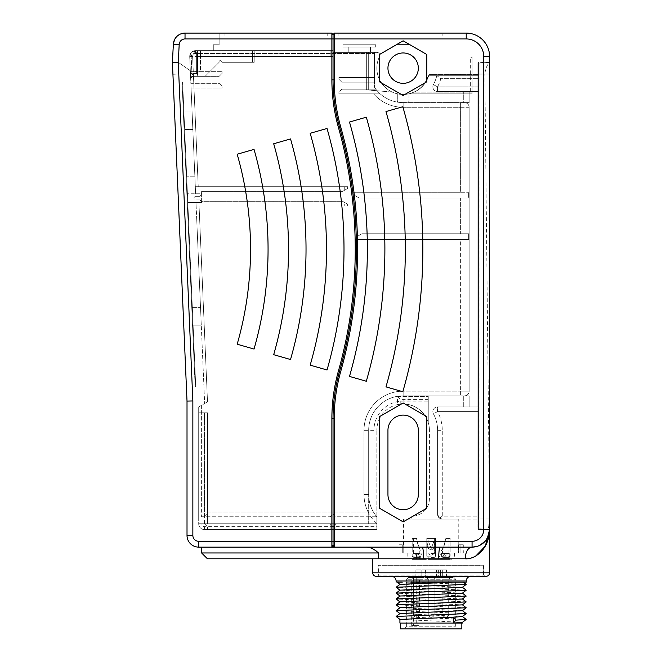 <?xml version="1.0" encoding="UTF-8"?>
<svg xmlns="http://www.w3.org/2000/svg" width="662" height="662" viewBox="0 0 662 662"><rect width="100%" height="100%" fill="white"/><g stroke="black" fill="none" stroke-linecap="round" stroke-linejoin="round"><path stroke-width="0.5" stroke-dasharray="3.31 2.48" d="M192.857 535.442A5.842 5.842 64.5 0 0 198.699 541.284L331.877 541.284L331.877 547.126L333.044 545.099L334.211 547.126L334.211 541.284L331.877 541.284L331.877 418.616A176.406 176.406 0 0 1 338.464 370.861A449.332 449.332 0 0 0 338.464 127.584A176.406 176.406 0 0 1 331.877 79.829L331.877 38.942L333.044 38.942L333.044 35.127M290.527 359.516L273.687 354.683A382.595 382.595 0 0 0 273.687 143.762L290.527 138.937A400.121 400.121 0 0 1 290.527 359.516L273.687 354.683A382.595 382.595 0 0 0 273.687 143.762L290.527 138.937A400.121 400.121 0 0 1 290.527 359.516A400.121 400.121 0 0 0 290.527 138.937L273.687 143.762A382.595 382.595 0 0 1 273.687 354.683L290.527 359.516M327.028 369.975L310.18 365.151A420.569 420.569 0 0 0 310.18 133.302L327.028 128.469A438.087 438.087 0 0 1 327.028 369.975L310.18 365.151L327.028 369.975A438.087 438.087 0 0 0 344 249.226A438.087 438.087 0 0 1 327.028 369.975M254.034 349.048L237.186 344.215A344.629 344.629 0 0 0 237.186 154.229L254.034 149.397A362.155 362.155 0 0 1 254.034 349.048L237.186 344.215A344.629 344.629 0 0 0 237.186 154.229L254.034 149.397A362.155 362.155 0 0 1 254.034 349.048A362.155 362.155 0 0 0 254.034 149.397L237.186 154.229A344.629 344.629 0 0 1 237.186 344.215L254.034 349.048M327.202 33.1L224.981 33.1L327.202 33.1L224.981 33.1L224.981 36.021L327.202 36.021L327.202 33.1L327.202 36.021L224.981 36.021L224.981 33.1M219.139 33.1L185.029 33.1L219.139 33.1L185.029 33.1L219.139 33.1L219.139 44.784L213.296 44.784L213.296 50.626L213.296 44.784L219.139 44.784L219.139 33.1L185.029 33.1A11.684 11.684 132.8 0 0 173.361 44.172C174.454 37.113 178.343 33.423 185.029 33.1C178.359 33.406 174.47 37.089 173.361 44.172L172.41 62.302L173.361 44.172L179.195 44.478L178.26 62.336L192.857 400.965L187.015 401.098M331.877 33.1L331.877 38.942L185.029 38.942A5.842 5.842 132.8 0 0 179.195 44.478M338.464 127.584L339.589 127.27A175.231 175.231 0 0 1 333.044 79.829L333.044 38.942L334.211 38.942L334.211 33.1L466.222 33.1L466.222 38.942A17.526 17.526 0 0 1 483.748 56.469L489.59 56.469A23.369 23.369 0 0 0 466.222 33.1A23.369 23.369 0 0 1 489.59 56.469L489.59 529.691L479.073 529.6A1.167 1.167 0 0 1 477.906 528.433L477.906 73.987L477.906 528.433A1.167 1.167 -0 0 0 479.073 529.6L479.073 517.916L489.59 517.916L489.59 520.928M334.211 38.942L334.211 79.829A174.065 174.065 0 0 0 340.715 126.955A451.666 451.666 0 0 1 340.715 371.498A174.065 174.065 0 0 0 334.211 418.616L334.211 541.284L472.064 541.284A11.684 11.684 0 0 0 483.748 529.6L483.748 62.302M340.715 126.955L339.589 127.27A450.499 450.499 0 0 1 339.589 371.183A175.231 175.231 0 0 0 333.044 418.616L334.211 418.616M333.044 545.099L331.877 547.126L334.211 547.126L333.044 545.099L333.044 418.616L331.877 418.616M376.653 551.305L378.465 552.969L201.62 552.969L201.62 547.126L331.877 547.126L198.699 547.126L198.699 541.284M187.015 535.442A11.684 11.684 64.5 0 0 198.699 547.126A11.684 11.684 64.5 0 1 187.015 535.442L189.423 535.442M192.17 51.702A5.842 5.842 0 0 1 195.547 50.626L333.044 50.626L333.044 56.469L333.044 50.626L330.123 50.626L330.123 56.469L330.123 50.626L197.533 50.626L213.296 50.626L200.454 50.626L213.296 50.626L213.296 44.784L219.139 44.784L213.296 44.784L213.296 50.626L195.547 50.626A5.842 5.842 -31.8 0 0 189.713 56.717L190.689 79.374A2.921 2.921 0 0 1 193.602 76.329L191.922 73.408L193.602 76.329L195.778 76.329A1.754 1.754 0 0 0 197.533 74.574L197.533 50.626L197.533 71.066L190.78 71.066L200.454 71.066L190.78 71.066L178.268 62.302L172.41 62.302L178.268 62.302L190.78 71.066L178.268 62.302L190.78 71.066L200.454 71.066L200.454 50.626L252.437 50.626L200.454 50.626L200.454 71.066L200.454 50.626L200.454 71.066L197.533 71.066L197.533 74.574A1.754 1.754 0 0 1 195.778 76.329L196.639 73.408L197.533 73.408L197.533 50.626L333.044 50.626L195.547 50.626C191.963 51.015 190.011 52.96 189.704 56.469L190.358 71.653L222.06 71.653L190.358 71.653L190.557 76.329L219.139 76.329L222.06 73.408L222.06 71.653L222.06 73.408L219.139 76.329L190.557 76.329L190.855 83.338L219.139 83.338L222.06 86.259L219.139 83.338L190.855 83.338L191.061 88.005L222.06 88.005L222.06 86.259L222.06 88.005L191.061 88.005L195.315 186.725L189.704 56.469L192.17 51.702L195.778 50.626L196.639 53.548L195.778 50.626L197.533 50.626L197.533 73.408L196.639 73.408L196.639 53.548L194.115 53.548L196.639 53.548L196.639 73.408L191.922 73.408L196.639 73.408L195.778 76.329L193.602 76.329A2.921 2.921 0 0 0 190.689 79.374L189.713 56.717A5.842 5.842 -4.9 0 1 195.547 50.626A5.842 5.842 0 0 0 189.704 56.469A5.842 5.842 -4.9 0 1 195.547 50.626L333.044 50.626L333.044 56.469L197.533 56.469L333.044 56.469L333.044 52.372L374.518 52.372L374.518 53.548L374.518 52.372L333.044 52.372L333.044 50.626L195.547 50.626A2.921 1.432 -90 0 0 194.115 53.548C192.328 53.688 191.359 54.706 191.194 56.593C191.359 54.706 192.328 53.688 194.115 53.548A2.921 1.432 90 0 1 195.547 50.626L195.547 53.548L374.518 53.548L195.547 53.548L195.547 50.626C188.703 52.364 190.308 54.847 189.713 56.717L192.625 56.593L193.279 71.653M172.931 74.285L179.841 73.987L172.914 73.987M180.552 33.994L178.93 34.821M177.143 36.162L174.644 39.43M338.886 33.1L442.861 33.1L338.886 33.1L338.886 36.021L442.861 36.021L442.861 33.1L442.861 36.021L338.886 36.021L338.886 33.1M426.791 508.209L403.141 521.871L379.483 508.209L403.141 521.871L379.483 508.209L379.483 416.638L403.141 402.984L426.791 416.638L403.141 402.984L426.791 416.638L426.791 508.209L403.141 521.871L426.791 508.209L426.791 416.638L426.791 508.209M366.326 381.246L349.486 376.413A461.455 461.455 0 0 0 349.486 122.031L366.326 117.199A478.974 478.974 0 0 1 366.326 381.246L349.486 376.413A461.455 461.455 0 0 0 349.486 122.031L366.326 117.199L349.486 122.031A461.455 461.455 0 0 1 349.486 376.413L366.326 381.246A478.974 478.974 0 0 0 384.887 249.226A478.974 478.974 0 0 1 366.326 381.246M402.827 106.731A516.948 516.948 0 0 1 402.827 391.714L385.979 386.881A499.421 499.421 0 0 0 385.979 111.564L402.827 106.731A516.948 516.948 0 0 1 402.827 391.714L385.979 386.881A499.421 499.421 0 0 0 385.979 111.564L402.827 106.731L385.979 111.564A499.421 499.421 0 0 1 385.979 386.881L402.827 391.714A516.948 516.948 0 0 0 402.827 106.731M379.483 54.491L403.141 40.829L426.791 54.491L409.985 44.784L396.29 44.784L403.141 40.829L426.791 54.491L426.791 81.807L403.141 95.46L379.483 81.807L403.141 95.46L379.483 81.807L379.483 54.491L396.29 44.784L379.483 54.491L379.483 81.807L379.483 54.491M201.62 552.969L207.463 558.802L423.647 558.802A11.684 1.506 90 0 0 422.149 547.126L472.064 547.126A17.526 17.526 0 0 0 489.59 529.6L483.748 529.6M365.788 547.126L372.036 548.484M373.625 549.261L375.453 550.403M378.465 552.969L378.507 558.802L372.764 558.802M489.59 62.716L489.59 517.916L479.073 517.916L479.073 529.6L489.59 529.6L479.073 529.6L488.374 529.6L489.59 517.916L484.832 73.987L477.906 73.987L477.906 63.478L477.906 526.778L477.906 65.224L477.906 522.103L477.906 73.987L479.073 73.987L479.073 517.916L477.906 517.916L479.073 517.916L479.073 73.987L489.59 73.987L489.59 62.311L479.073 62.302L489.59 62.716C487.124 64.711 485.536 68.467 484.832 73.987M489.59 84.504L489.499 512.082M476.458 546.564L480.132 545.157L476.458 546.564M486.049 540.159L486.421 539.646M488.498 535.682L489.16 533.44M423.647 558.802L438.699 558.802A11.684 1.506 -90 0 1 440.205 547.126L472.064 547.126A17.526 17.526 0 0 0 489.59 529.6L479.031 528.764A0.588 0.588 180 0 1 478.494 528.185L478.494 64.644L478.494 527.357L478.494 73.979L477.906 73.979L478.494 73.987L478.494 63.726L478.494 518.023L477.906 518.023L478.494 518.015L478.494 528.185A0.588 0.588 180 0 0 479.031 528.764L479.031 74.094L484.824 74.094M466.95 558.736L470.417 558.14M470.467 558.124L475.97 555.823M486.082 576.329L377.439 576.329L484.915 576.329L377.439 576.329L378.606 575.162L483.748 575.162L378.606 575.162L378.606 565.232L483.748 565.232L483.748 575.162L484.915 576.329M372.764 572.829L489.59 572.829M483.748 565.232L378.606 565.232M480.24 565.232L382.106 565.232L480.24 565.232L479.66 565.811L382.694 565.811L382.106 565.232M382.694 565.811L479.66 565.811M468.142 565.811L378.896 565.811L468.142 565.811M483.459 565.811L483.459 576.329L378.896 576.329L468.142 576.329M459.262 576.329L391.457 576.329L459.262 576.329M466.222 582.171L462.904 582.171M406.203 582.171L455.713 582.171L406.642 582.171L406.642 626.194L413.833 626.194L406.642 626.194L403.936 628.9L458.418 628.9L403.936 628.9M400.129 582.171L397.051 582.171M416.655 582.171L410.912 582.171M397.167 582.171L397.63 582.171M399.368 582.171L402.256 582.171M461.042 582.171L457.872 582.171M466.205 601.857L396.157 599.011M466.197 596.023L396.157 593.169M466.197 590.173L396.157 587.326M466.197 584.339L406.394 582.179M462.39 599.011L399.964 596.015M462.39 593.169L399.964 590.173M462.39 587.326L399.964 584.331M426.287 597.364L425.691 600.285L426.287 603.206L399.956 601.857M462.39 616.529L399.956 613.542M462.407 610.678L399.956 607.699M426.287 603.206L462.39 604.853M466.205 619.384L396.149 616.529M466.205 613.542L396.149 610.687M466.197 607.699L396.149 604.845M462.424 622.33L399.922 619.425M461.844 623.058L399.922 623.058M461.844 628.9L400.51 628.9M413.833 626.194L455.713 626.194L413.833 626.194M408.396 577.496L453.958 577.496L417.499 577.496L416.249 579.25L455.713 579.25L406.642 579.25L411.706 579.25L412.956 577.496L408.396 577.496L406.642 579.25L406.642 582.171M416.249 579.25L416.249 625.607L418.897 625.607L411.706 625.607L416.249 625.607M411.706 625.607L411.706 579.25M417.499 577.496L412.956 577.496M425.939 577.496L436.415 577.496L425.939 577.496L425.939 569.908L415.893 569.908L442.332 569.908L425.939 569.908L425.939 577.496M442.332 577.496L436.415 577.496L446.461 577.496L442.332 577.496L442.332 569.908L446.461 569.908L442.332 569.908L442.332 577.496M440.544 577.496L446.461 577.496L438.376 577.496L440.544 577.496L440.544 569.908L446.461 569.908L438.376 569.908L440.544 569.908L440.544 577.496M421.81 577.496L415.893 577.496L423.978 577.496L421.81 577.496L421.81 569.908L423.978 569.908L421.81 569.908L421.81 577.496M431.177 577.496L426.791 577.496L431.177 577.496M441.397 577.496L450.16 577.496M420.958 577.496L412.194 577.496M415.893 577.496L415.893 569.908L415.893 577.496M420.022 577.496L420.022 569.908L420.022 577.496M446.461 577.496L446.461 569.908L446.461 577.496M427.048 569.908L437.019 569.908L427.048 569.908M435.306 577.496L425.335 577.496L435.306 577.496M431.177 577.794L426.791 577.794L431.177 577.794M431.177 579.25L434.098 579.25L431.177 579.25M450.16 577.794L441.397 577.794L442.861 579.25L448.704 579.25L442.861 579.25L442.861 614.295L448.704 614.295L448.704 579.25L450.16 577.794M445.783 617.216A2.921 2.921 0 0 1 442.861 614.295L448.704 614.295A2.921 2.921 0 0 1 445.783 617.216M412.194 577.794L420.958 577.794L419.493 579.25L413.651 579.25L419.493 579.25L419.493 614.295L413.651 614.295L413.651 579.25L412.194 577.794M416.572 617.216A2.921 2.921 0 0 0 419.493 614.295L413.651 614.295A2.921 2.921 0 0 0 416.572 617.216M489.59 529.691L489.475 531.619M489.59 62.402L479.031 63.138L478.494 63.726A0.588 0.588 180 0 1 479.031 63.138L489.59 62.302L479.031 63.138L479.031 73.979L478.494 73.979L478.494 70.486L478.494 521.515L478.494 73.987M477.906 63.478A1.167 1.167 180 0 1 479.073 62.302A1.167 1.167 0 0 0 477.906 63.478A1.167 1.167 180 0 1 479.073 62.302A1.167 1.167 0 0 0 477.906 63.478M478.494 528.276A0.588 0.588 -0 0 0 479.031 528.864L488.374 529.6L479.031 528.864L478.494 528.276M489.59 523.75L489.59 526.174M489.59 528.028L489.59 529.203M479.031 63.238A0.588 0.588 -0 0 0 478.494 63.817A0.588 0.588 -0 0 1 479.031 63.238L479.031 74.094L477.906 74.086L478.494 74.094M489.475 84.504L489.59 79.912M489.475 79.92L489.475 512.082M379.483 416.638L379.483 508.209L379.483 416.638L403.141 402.984L379.483 416.638M387.949 430.3L387.949 494.555A15.185 15.185 0 0 0 403.141 509.74A15.185 15.185 0 0 0 418.326 494.555L418.326 430.3A15.185 15.185 0 0 0 403.141 415.115A15.185 15.185 0 0 0 387.949 430.3M426.791 81.807L426.791 54.491L426.791 81.807L403.141 95.46L426.791 81.807M387.949 68.145A15.185 15.185 0 0 1 403.141 52.96A15.185 15.185 0 0 1 418.326 68.145A15.185 15.185 0 0 1 403.141 83.338A15.185 15.185 0 0 1 387.949 68.145M409.985 44.784L396.29 44.784L409.985 44.784L403.141 40.829L396.29 44.784M384.887 249.226A478.974 478.974 0 0 0 366.326 117.199M185.029 38.942L185.029 33.1C178.359 33.406 174.47 37.089 173.361 44.172M252.437 50.626L252.437 62.302L252.437 50.626L254.191 50.626L252.437 50.626M222.06 62.302L254.191 62.302L222.06 62.302L219.139 59.381L219.139 62.302L219.139 59.381L222.06 62.302M219.139 62.302L205.121 76.329L195.778 76.329L205.121 76.329L219.139 62.302M201.62 512.074L373.467 512.074A34.465 34.465 0 0 1 368.676 494.555L368.676 430.3A34.465 34.465 0 0 1 403.141 395.835L460.38 395.835L403.141 395.835A34.465 34.465 0 0 0 368.676 430.3L368.676 494.555A34.465 34.465 0 0 0 376.852 516.84A34.465 34.465 0 0 1 376.777 516.749A34.465 34.465 0 0 1 373.467 512.074L198.699 512.074L198.699 412.774L207.463 412.774L207.463 513.828L204.541 516.749L207.463 513.828L207.463 412.774L207.463 523.758L333.044 523.758L333.044 529.6L333.044 526.679L335.965 523.758L376.852 523.758L376.852 516.84L376.852 529.6L376.852 523.758L335.965 523.758L333.044 526.679L330.123 523.758L333.044 526.679L335.965 523.758L376.852 523.758L376.852 529.6L376.852 523.758L335.965 523.758L335.965 529.6L330.123 529.6L330.123 523.758L204.541 523.758L207.463 526.679L204.541 523.758L207.463 523.758L207.463 412.774L198.699 412.774L204.541 412.774L204.541 516.749L330.123 516.749L333.044 513.828L335.965 516.749L376.777 516.749L335.965 516.749L333.044 513.828L330.123 516.749L198.699 516.749L198.699 523.758L330.123 523.758L333.044 526.679L330.123 523.758L204.541 523.758L330.123 523.758L330.123 529.6L376.852 529.6L204.541 529.6L376.852 529.6L376.852 516.84A34.465 34.465 0 0 1 368.676 494.555A34.465 34.465 0 0 0 376.852 516.84L376.852 430.3L376.852 529.6L207.463 529.6L207.463 526.679L207.463 529.6L376.852 529.6L335.965 529.6L335.965 523.758L198.699 523.758A5.842 5.842 0 0 0 204.541 529.6A5.842 5.842 38.7 0 1 198.699 523.758L198.699 406.931L198.699 512.074L201.62 512.074L201.62 405.252L198.699 406.931L207.512 401.851L201.62 405.252L201.62 516.749M356.305 239.586L468.646 239.586L356.305 239.586A450.499 450.499 0 0 0 356.247 237.062A450.499 450.499 0 0 1 356.305 239.586L460.38 239.586L460.38 391.168L460.38 239.586L468.646 239.586L468.646 233.744L361.982 233.744L356.247 237.062L361.982 233.744L460.38 233.744L460.38 198.112L468.646 198.112L468.646 192.27L468.646 198.112L460.38 198.112L460.38 233.744L361.982 233.744L356.255 237.054L361.982 233.744L468.646 233.744L460.38 233.744L468.646 233.744L468.646 239.586L356.305 239.586A450.499 450.499 0 0 0 356.247 237.037A450.499 450.499 0 0 1 356.305 239.586L356.297 239.586M460.38 198.112L359.342 198.112L353.069 194.496A450.499 450.499 0 0 0 352.796 192.27A450.499 450.499 0 0 1 353.069 194.496L359.342 198.112L468.646 198.112L359.342 198.112L353.069 194.496L359.342 198.112L460.38 198.112M460.38 192.27L352.796 192.27A450.499 450.499 0 0 1 353.069 194.496A450.499 450.499 0 0 0 352.796 192.27L468.646 192.27L460.38 192.27L460.38 107.285L460.38 192.27M470.31 93.847L408.653 93.847L472.064 93.847L408.653 93.847L414.189 92.092L472.064 92.092L472.064 93.847L472.064 75.741L472.064 92.092L414.189 92.092L408.653 93.847A26.281 26.281 0 0 1 397.299 93.772A26.281 26.281 0 0 0 408.984 93.772C418.367 91.563 424.814 85.547 428.306 75.741L436.812 75.741L428.306 75.741A26.281 26.281 0 0 1 408.653 93.847L472.064 93.847L472.064 75.741L477.906 75.741L436.812 75.741A4.675 4.675 0 0 0 436.606 76.378A4.675 4.675 0 0 1 436.812 75.741L477.906 75.741L477.906 91.513L463.301 91.513L463.301 102.61L403.141 102.61A34.465 34.465 0 0 1 375.834 89.171L341.807 89.171L375.834 89.171A34.465 34.465 0 0 1 374.518 87.343A34.465 34.465 0 0 0 375.834 89.171L341.807 89.171L338.886 92.092L338.886 93.847L338.886 92.092L341.807 89.171L338.886 92.092L338.886 93.847L380.178 93.847A34.465 34.465 0 0 1 375.834 89.171L341.807 89.171L338.886 92.092L338.886 93.847L380.178 93.847A34.465 34.465 0 0 0 403.141 102.61L460.38 102.61L403.141 102.61A34.465 34.465 0 0 1 374.518 87.343L374.518 77.495L338.886 77.495L338.886 79.241L341.807 82.162L374.518 82.162L374.518 53.548L374.518 77.495L338.886 77.495L338.886 79.241L341.807 82.162L338.886 79.241L341.807 82.162L374.518 82.162L374.518 87.343L374.518 52.372L376.91 52.372L366.343 52.372L368.676 52.372L368.676 90.032L392.301 92.092A26.281 26.281 0 0 1 376.852 68.145A26.281 26.281 0 0 0 428.306 75.741L470.31 75.741L470.31 93.847L472.064 93.847L472.064 75.741L470.31 75.741L470.31 58.215L472.064 58.215L472.064 56.8L470.31 58.215M193.983 88.005L198.236 186.725L347.649 186.725L344.728 186.725L347.649 186.725L347.649 188.471L347.649 186.725L347.649 188.471L342.585 191.392L201.62 191.392L342.585 191.392L347.649 188.471L344.728 190.16L344.728 186.725L195.315 186.725L195.613 193.734L195.315 186.725L347.649 186.725L347.649 188.471L344.728 190.16L344.728 186.725L195.315 186.725L198.236 186.725L192.625 56.593A2.921 2.921 -4.9 0 1 195.547 53.548A2.921 2.921 -31.8 0 0 192.625 56.593L189.713 56.717L190.358 71.653M201.62 201.322L201.62 191.392L201.62 201.322L342.585 201.322L347.649 204.244L342.585 201.322L201.62 201.322L201.62 194.611L199.866 196.357L201.62 194.611L201.62 201.322L342.585 201.322L201.62 201.322M347.649 205.998L347.649 204.244L342.585 201.322L344.728 202.564L344.728 205.998L196.142 205.998L195.993 202.498L204.657 403.497L196.142 205.998L347.649 205.998L344.728 205.998L347.649 205.998L347.649 204.244L344.728 202.564L344.728 205.998L196.142 205.998L347.649 205.998L347.649 204.244L347.649 205.998M333.044 526.679L335.965 523.758L373.931 523.758L373.931 430.3A29.202 29.202 0 0 1 403.141 401.098L428.256 401.098L428.256 422.555A26.281 26.281 0 0 0 376.852 430.3A26.281 26.281 0 0 1 403.141 404.019A26.281 26.281 0 0 1 429.423 430.3A26.281 26.281 0 0 0 397.299 404.672L397.299 397.001L397.879 396.422L428.256 396.422L428.256 422.555A26.281 26.281 0 0 0 400.22 404.176L397.299 404.672L397.589 396.712L400.22 399.343L428.256 399.343L428.256 422.555L428.256 395.835L463.301 395.835L403.141 395.835L428.256 395.835L428.256 401.098M204.541 523.758L204.541 412.774L198.699 412.774L198.699 523.758A5.842 5.842 0 0 0 204.541 529.6A5.842 5.842 0 0 1 198.699 523.758L198.699 412.774L198.699 516.749L204.541 516.749M207.512 401.851L204.657 403.497L207.512 401.851L199.072 205.998L207.512 401.851M196.746 220.024L200.528 307.631L196.746 220.024L188.562 220.024L187.809 202.498L195.993 202.498L187.809 202.498L192.344 307.631L188.562 220.024L196.746 220.024M201.281 325.158L200.528 307.631L201.281 325.158L193.097 325.158L192.344 307.631L193.097 325.158L201.281 325.158L193.097 325.158M201.62 193.734L201.62 191.392L342.585 191.392L201.62 191.392L201.62 193.734L195.613 193.734L192.096 111.952L195.613 193.734L187.429 193.734L184.665 129.487L187.429 193.734L201.62 193.734M197.533 74.574A1.754 1.754 0 0 1 195.778 76.329L197.533 74.574A1.754 1.754 0 0 1 195.778 76.329A1.754 1.754 0 0 0 197.533 74.574M254.191 50.626L254.191 62.302L254.191 50.626M472.064 56.8L472.064 75.741L477.906 75.741L477.906 78.662L440.834 78.662L477.906 78.662L477.906 86.838L437.524 86.838A39.132 39.132 0 0 0 440.834 78.662L437.102 75.741L440.834 78.662A39.132 39.132 0 0 1 437.524 86.838L437.524 91.513L437.524 86.838L477.906 86.838L477.906 91.513L437.524 91.513A4.675 4.675 -9.5 0 1 433.42 84.604A34.465 34.465 0 0 0 436.606 76.378L436.812 75.741L436.606 76.378A34.465 34.465 0 0 1 433.42 84.604A4.675 4.675 0 0 0 437.524 91.513L477.906 91.513L477.906 406.931L477.906 91.513L437.524 91.513A4.675 4.675 0 0 1 433.42 84.604A34.465 34.465 0 0 0 436.606 76.378A34.465 34.465 0 0 1 433.42 84.604A4.675 4.675 0 0 0 437.524 91.513L463.301 91.513L463.301 102.61L403.141 102.61A34.465 34.465 0 0 1 374.518 87.343L374.518 52.372L376.91 52.372L368.676 52.372L368.676 90.032L366.343 89.825L392.301 92.092A26.281 26.281 0 0 1 379.533 56.584A26.281 26.281 0 0 0 376.852 68.145A26.281 26.281 0 0 1 379.533 56.584A26.281 26.281 0 0 0 399.302 94.153A26.281 26.281 0 0 0 428.306 75.741L472.064 75.741L472.064 58.215M348.229 52.372L370.43 52.372L348.229 52.372L370.43 52.372L348.229 52.372L348.229 47.118L370.43 47.118L348.229 47.118L348.229 52.372M189.787 56.469L333.044 56.469L189.713 56.717A5.842 5.842 -4.9 0 1 189.704 56.469M338.886 77.495L374.518 77.495L338.886 77.495L338.886 79.241L338.886 77.495M341.807 82.162L374.518 82.162L341.807 82.162M469.143 107.285L469.143 391.168L469.143 107.285A4.675 4.675 40.6 0 0 464.467 102.61L469.143 102.61L463.301 102.61L469.143 102.61L469.143 91.513L469.143 102.61L464.467 102.61A4.675 4.675 18.8 0 1 469.143 107.285L403.141 107.285L460.38 107.285L460.38 102.61L460.38 107.285L469.143 107.285M477.906 406.931L469.143 406.931L469.143 395.835L464.467 395.835A4.675 4.675 139.4 0 0 469.143 391.168A4.675 4.675 148 0 1 464.467 395.835L469.143 395.835L469.143 406.931L463.301 406.931L477.906 406.931L477.906 519.082L477.906 406.931L437.524 406.931L477.906 406.931M376.91 52.372A2.921 2.921 0 0 1 379.533 56.584A2.921 2.921 0 0 0 376.91 52.372A2.921 2.921 0 0 1 379.533 56.584A2.921 2.921 0 0 0 376.91 52.372M414.189 92.092A26.281 26.281 0 0 0 429.009 74.574A26.281 26.281 0 0 1 414.189 92.092M477.906 74.574L429.009 74.574L477.906 74.574L477.906 75.741L477.906 74.574M366.343 89.825L366.343 52.372L366.343 89.825M478.494 70.486L477.906 69.899L478.494 70.486M478.494 521.515L477.906 522.103L478.494 521.515M403.141 102.61L403.141 107.285A39.132 39.132 0 0 1 373.625 93.847A39.132 39.132 0 0 0 403.141 107.285L403.141 102.61A34.465 34.465 0 0 1 380.178 93.847L338.886 93.847L380.178 93.847M333.044 523.758L333.044 529.6L333.044 523.758L373.931 523.758M463.301 406.931L463.301 395.835L463.301 406.931L437.524 406.931A4.675 4.675 0 0 0 433.42 413.841A4.675 4.675 0 0 1 437.524 406.931L437.524 411.607L437.524 406.931A4.675 4.675 0 0 0 433.42 413.841A4.675 4.675 0 0 1 437.524 406.931A4.675 4.675 0 0 0 433.42 413.841A34.465 34.465 0 0 1 437.599 430.3A34.465 34.465 0 0 0 433.42 413.841A34.465 34.465 0 0 1 437.599 430.3L437.599 514.415L437.599 430.3A34.465 34.465 0 0 0 433.42 413.841L433.42 413.841A4.675 4.675 0 0 1 437.524 406.931L463.301 406.931M439.576 518.23L442.274 516.161L439.576 518.23L437.599 514.415A4.675 4.675 0 0 0 442.274 519.082L439.576 518.23L442.274 519.082L411.896 519.082L477.906 519.082L442.274 519.082A4.675 4.675 0 0 1 437.599 514.415L439.576 518.23M458.774 519.082L411.896 519.082L458.774 519.082L458.774 544.785M403.762 552.969L463.301 552.969L403.762 552.969L403.762 544.785L403.762 552.969L399.054 552.969L403.762 552.969M403.58 544.785L403.58 519.082L411.896 519.082L403.58 519.082M458.592 544.785L458.592 552.969L458.592 544.785L460.09 544.785L458.592 544.785M416.39 552.969L454.537 552.969L407.809 552.969L420.726 552.969L416.39 552.969L416.39 558.802L416.39 552.969M460.09 544.785L463.301 544.785L460.09 544.785L460.09 552.969L460.09 544.785M411.896 519.082L411.896 516.161L411.896 519.082M429.423 498.643A17.526 17.526 0 0 1 411.896 516.161A17.526 17.526 0 0 0 429.423 498.643L429.423 430.3L429.423 498.643M403.141 395.835A34.465 34.465 0 0 0 368.676 430.3A34.465 34.465 0 0 1 403.141 395.835L403.141 391.168L460.38 391.168L403.141 391.168A39.132 39.132 0 0 0 364.001 430.3L364.001 494.555L364.001 430.3A39.132 39.132 0 0 1 403.141 391.168L403.141 401.098M368.146 512.074A39.132 39.132 0 0 1 364.001 494.555L368.676 494.555L368.676 430.3L368.676 523.758L368.676 494.555L364.001 494.555A39.132 39.132 0 0 0 376.852 523.551M437.599 430.3L437.599 514.415L437.599 430.3L442.274 430.3A39.132 39.132 0 0 0 437.524 411.607L433.42 413.841A34.465 34.465 0 0 1 437.599 430.3L442.274 430.3L442.274 516.161L477.906 516.161L442.274 516.161L442.274 430.3A39.132 39.132 0 0 0 437.524 411.607L477.906 411.607L437.524 411.607L433.42 413.841M400.22 404.176L400.22 399.343M397.589 396.712L408.396 396.422L408.984 397.001L408.984 404.672L408.984 397.001L408.396 396.422L428.256 396.422L428.256 399.343M402.264 544.785L399.054 544.785L402.264 544.785L402.264 552.969L402.264 544.785M445.965 558.802L416.39 558.802L418.674 558.802L418.674 559.39L418.674 558.802L416.39 558.802L445.965 558.802L445.965 552.969L445.965 558.802L443.681 558.802L443.681 559.39L443.681 558.802L445.965 558.802M424.731 559.39L420.726 552.969L424.731 559.39L418.674 559.39L424.731 559.39L421.429 559.39L417.424 552.969L421.429 559.39L415.372 559.39L415.372 558.802L415.372 559.39L424.731 559.39M413.088 558.802L413.088 552.969L413.088 558.802L415.372 558.802L407.809 558.802L413.088 558.802M437.615 559.39L441.62 552.969L437.615 559.39L443.681 559.39L437.615 559.39L440.925 559.39L444.93 552.969L440.925 559.39L446.982 559.39L446.982 558.802L446.982 559.39L437.615 559.39M449.266 558.802L449.266 552.969L449.266 558.802L446.982 558.802L454.537 558.802L449.266 558.802M418.674 558.802L443.681 558.802L418.674 558.802M443.681 559.39L418.674 559.39L443.681 559.39M415.372 559.39L411.028 559.39L415.372 559.39M446.982 559.39L451.327 559.39L446.982 559.39M431.177 559.39L434.098 559.39L431.177 559.39M448.704 559.39L442.861 559.39L448.704 559.39L448.704 557.636L442.861 557.636L442.861 559.39M413.651 559.39L419.493 559.39L413.651 559.39L413.651 557.636L419.493 557.636L419.493 559.39M415.372 558.802L411.028 558.802L415.372 558.802M446.982 558.802L451.327 558.802L446.982 558.802M431.177 557.636L434.098 557.636L431.177 557.636M431.177 556.179L426.791 556.179L431.177 556.179M435.555 538.363L434.388 538.363L434.388 540.051L434.388 538.363L426.8 538.363L427.966 538.363L427.966 540.051L427.966 538.363L426.8 538.363L435.555 538.363L435.555 540.051L435.555 538.363L434.388 538.363L434.388 540.051L431.177 548.591L427.966 540.051L431.177 548.591L434.388 540.051L431.177 548.591L427.966 540.051L427.966 538.363L435.555 538.363L431.177 538.363L435.555 538.363L434.429 548.186L431.177 550.048L427.925 548.186L426.791 540.051L427.925 548.186L431.177 550.048L434.429 548.186L435.555 540.051L434.429 548.186L431.177 550.048L427.925 548.186L426.791 540.051L426.791 556.179L428.256 557.636L426.791 556.179L426.791 540.051L426.791 556.179L428.256 557.636L428.256 559.39M427.966 538.363L431.177 538.363L426.8 538.363L426.791 540.051M431.177 553.548L434.388 553.548L431.177 553.548M441.397 550.048C442.216 551.057 443.706 547.16 445.857 538.363L448.993 538.363L445.857 538.363C444.334 545.836 443.242 549.245 442.564 548.591C443.242 549.245 444.334 545.836 445.857 538.363C443.706 547.16 442.216 551.057 441.397 550.048L441.397 556.179L442.861 557.636L448.704 557.636L450.16 556.179L441.397 556.179L450.16 556.179L450.16 538.363L445.857 538.363L450.16 538.363M448.993 538.363L448.993 553.548L445.783 555.401L442.564 553.548L448.993 553.548L442.564 553.548L442.564 548.591M420.958 550.048C420.13 551.057 418.649 547.16 416.489 538.363L413.361 538.363L416.489 538.363C418.012 545.836 419.112 549.245 419.782 548.591C419.112 549.245 418.012 545.836 416.489 538.363C418.649 547.16 420.13 551.057 420.958 550.048L420.958 556.179L419.493 557.636L413.651 557.636L412.194 556.179L420.958 556.179L412.194 556.179L412.194 538.363L416.489 538.363L412.194 538.363M413.361 538.363L413.361 553.548L416.572 555.401L419.782 553.548L413.361 553.548L419.782 553.548L419.782 548.591M426.8 538.363L434.388 538.363M408.984 93.772L408.984 101.443L408.984 93.772M397.299 93.772L397.299 101.443L397.879 102.022L408.396 102.022L408.984 101.443L408.396 102.022L397.879 102.022L397.299 101.443L397.299 93.772M199.866 199.866L195.191 199.866L194.024 198.699L194.024 197.533L194.024 198.699L195.191 199.866L199.866 199.866L201.62 201.62L199.866 199.866M194.024 197.533L195.191 196.357L199.866 196.357L195.191 196.357L194.024 197.533M201.62 202.498L195.993 202.498L201.62 202.498L201.62 201.62L201.62 202.498M182.629 82.336L195.091 371.506L182.629 82.336L182.025 81.782L182.629 82.336M195.091 371.506L195.72 386.095L195.091 371.506L194.512 371.531L182.679 96.95L195.166 386.707L194.512 371.531L195.091 371.506M183.904 111.952L184.665 129.487L183.904 111.952L192.096 111.952L183.904 111.952M182.025 81.782L182.679 96.95L182.025 81.782M195.72 386.095L195.166 386.707L195.72 386.095M190.433 73.532L191.922 73.408L191.194 56.593L191.922 73.408L190.433 73.532M370.43 47.118L370.43 52.372L370.43 47.118L348.229 47.118L370.43 47.118M342.974 47.118L375.685 47.118L342.974 47.118L375.685 47.118L342.974 47.118L342.974 44.784L375.685 44.784L342.974 44.784L342.974 47.118M375.685 44.784L375.685 47.118L375.685 44.784L342.974 44.784L375.685 44.784M326.474 249.226A420.569 420.569 0 0 0 310.18 133.302L327.028 128.469A438.087 438.087 0 0 1 344 249.226A438.087 438.087 0 0 0 327.028 128.469L310.18 133.302A420.569 420.569 0 0 1 310.18 365.151M433.42 84.604L437.524 86.838L433.42 84.604A4.675 4.675 0 0 0 437.524 91.513A4.675 4.675 -9.5 0 1 433.42 84.604A34.465 34.465 0 0 0 436.606 76.378L436.606 76.378M334.211 79.829L331.877 79.829M340.715 371.498L338.464 370.861M472.064 541.284L472.064 547.126M438.699 558.802L465.254 558.802M396.133 581.004L466.222 581.004M436.415 577.496L436.415 569.908L436.415 577.496M431.177 614.295L434.098 614.295L431.177 614.295M417.962 625.607L417.962 577.496M413.419 577.496L413.419 625.607M478.494 63.726A0.588 0.588 180 0 1 479.031 63.138M489.59 73.979L479.031 73.979L479.031 528.764M479.073 62.302L479.073 73.987L479.073 62.302M489.582 518.023L478.494 518.023M477.906 517.907L489.59 517.916M477.906 528.433A1.167 1.167 -0 0 0 479.073 529.6M477.906 65.224L478.494 64.644L477.906 65.224M478.494 64.735L477.906 65.323M477.906 526.778L478.494 527.357L477.906 526.778M478.494 527.266L477.906 526.679M193.478 76.329L193.784 83.338M191.061 88.005L195.315 186.725M190.557 76.329L190.855 83.338M197.533 53.548L196.639 53.548L197.533 53.548M198.699 523.758L201.62 523.758A2.921 2.921 38.7 0 0 204.541 526.679L376.852 526.679M460.38 391.168L469.143 391.168L460.38 391.168L460.38 395.835L460.38 391.168M477.906 69.998L478.494 70.577M478.494 517.916L477.906 517.916M477.906 522.004L478.494 521.424M364.001 430.3L368.676 430.3L364.001 430.3M204.541 526.679L204.541 529.6M373.931 430.3L368.676 430.3M192.344 307.631L200.528 307.631L192.344 307.631M183.258 96.925L182.679 96.95L183.258 96.925M184.665 129.487L192.849 129.487L184.665 129.487M194.86 176.208L186.676 176.208L194.86 176.208M463.301 547.126L440.205 547.126M378.896 565.811L378.896 576.329M453.958 577.496L455.713 579.25L455.713 626.194L458.418 628.9M438.376 569.908L438.376 577.496M423.978 569.908L423.978 577.496M437.019 569.908L437.019 577.496M425.335 569.908L425.335 577.496M435.555 577.496L434.098 579.25L434.098 614.295A2.921 2.921 0 0 1 431.177 617.216A2.921 2.921 0 0 0 434.098 614.295L434.098 579.25L435.555 577.496L434.098 579.25L434.098 614.295A2.921 2.921 0 0 1 431.177 617.216A2.921 2.921 0 0 1 428.256 614.295A2.921 2.921 0 0 0 431.177 617.216A2.921 2.921 0 0 1 428.256 614.295L428.256 579.25L426.791 577.794L428.256 579.25L428.256 614.295L428.256 579.25L426.791 577.496M418.897 577.496L418.897 625.607M463.301 544.785L463.301 552.969M399.054 544.785L399.054 552.969M407.809 552.969L407.809 558.802M454.537 552.969L454.537 558.802M411.028 559.39L411.028 558.802M451.327 559.39L451.327 558.802M434.098 559.39L434.098 557.636L434.098 559.39L434.098 557.636L435.555 556.179L435.555 540.051L435.555 556.179L434.098 557.636L435.555 556.179L435.555 540.051M434.388 540.051L434.388 553.548L431.177 555.401L427.966 553.548L427.966 540.051L427.966 553.548L431.177 555.401L434.388 553.548L434.388 540.051L434.388 553.548L431.177 555.401L427.966 553.548L427.966 540.051M193.602 76.329C191.632 76.751 190.656 77.76 190.689 79.366C190.573 77.909 191.541 76.9 193.602 76.329M192.179 51.694L195.547 50.626"/><path stroke-width="0.99" d="M201.62 552.969L207.463 558.802L378.507 558.802L378.465 552.969L201.62 552.969L201.62 547.126L331.877 547.126L333.044 545.099L333.044 541.284L472.064 541.284A11.684 11.684 0 0 0 483.748 529.6L483.748 56.469A17.526 17.526 0 0 0 466.222 38.942L334.211 38.942L466.222 38.942L466.222 33.1L334.211 33.1L334.211 38.942L331.877 38.942L331.877 33.1L333.044 35.127L334.211 33.1L333.044 35.127L331.877 33.1L327.202 33.1M224.981 33.1L219.139 33.1M198.699 547.126L198.699 541.284L331.877 541.284L331.877 547.126L334.211 547.126L333.044 545.099L331.877 547.126L198.699 547.126A11.684 11.684 98.4 0 1 187.015 535.442L187.015 401.098L172.41 62.302L173.361 44.172A11.684 11.684 -110.6 0 1 185.029 33.1L331.877 33.1M198.699 541.284A5.842 5.842 98.4 0 1 192.857 535.442L192.857 400.965L178.26 62.336L179.195 44.478A5.842 5.842 -110.6 0 1 185.029 38.942L331.877 38.942L331.877 79.829A176.406 176.406 0 0 0 338.464 127.584A449.332 449.332 0 0 1 338.464 370.861A176.406 176.406 0 0 0 331.877 418.616L331.877 541.284L333.044 541.284L333.044 418.616A175.231 175.231 0 0 1 339.589 371.183A450.499 450.499 0 0 0 339.589 127.27A175.231 175.231 0 0 1 333.044 79.829L334.211 79.829A174.065 174.065 0 0 0 340.715 126.955L338.464 127.584M273.687 354.683L290.527 359.516A400.121 400.121 0 0 0 290.527 138.937L273.687 143.762A382.595 382.595 0 0 1 273.687 354.683M310.18 365.151L327.028 369.975A438.087 438.087 0 0 0 327.028 128.469L310.18 133.302A420.569 420.569 0 0 1 310.18 365.151A420.569 420.569 0 0 0 326.474 249.226M237.186 344.215L254.034 349.048A362.155 362.155 0 0 0 254.034 149.397L237.186 154.229A344.629 344.629 0 0 1 237.186 344.215M179.195 44.478L173.361 44.172L172.41 62.302L173.361 44.172L172.41 62.302L178.26 62.336L172.41 62.302L187.015 401.098L187.015 535.442L192.857 535.442L189.423 535.442M192.857 535.442L192.857 400.965L187.015 401.098M173.378 43.907L174.644 39.43M172.41 62.302L178.26 62.302L172.41 62.302M185.029 38.942L185.029 33.1L180.552 33.994M178.93 34.821L177.143 36.162M372.036 548.484L373.625 549.261M375.453 550.403L376.653 551.305M483.748 62.302L483.748 56.469L489.59 56.469A23.369 23.369 0 0 0 466.222 33.1A23.369 23.369 0 0 1 489.59 56.469L489.59 529.6A17.526 17.526 0 0 1 472.064 547.126A11.684 6.819 90 0 0 465.254 558.802L372.764 558.802L372.764 572.829A3.509 3.509 0 0 0 376.273 576.329L486.082 576.329A3.509 3.509 0 0 0 489.59 572.829L489.59 529.691M333.044 545.099L334.211 547.126L365.788 547.126C369.801 546.961 374.03 548.906 378.465 552.969M340.715 126.955A451.666 451.666 0 0 1 340.715 371.498A174.065 174.065 0 0 0 334.211 418.616L334.211 547.126L422.149 547.126L365.788 547.126M333.044 35.127L333.044 79.829L331.877 79.829M334.211 38.942L334.211 79.829M403.141 521.871L426.791 508.209L426.791 416.638L403.141 402.984L379.483 416.638L379.483 508.209L403.141 521.871M349.486 376.413L366.326 381.246A478.974 478.974 0 0 0 366.326 117.199L349.486 122.031A461.455 461.455 0 0 1 349.486 376.413M402.827 391.714A516.948 516.948 0 0 0 402.827 106.731L385.979 111.564A499.421 499.421 0 0 1 385.979 386.881L402.827 391.714M403.141 40.829L379.483 54.491L379.483 81.807L403.141 95.46L426.791 81.807L426.791 54.491L403.141 40.829M466.95 558.736L465.254 558.802A11.684 6.819 90 0 1 472.064 547.126L422.149 547.126A11.684 1.506 90 0 1 423.647 558.802M489.59 517.916L489.59 73.979M472.08 547.126L476.458 546.564L472.089 547.126M480.132 545.157L485.527 540.813L480.132 545.157M486.421 539.646L488.498 535.682M486.049 540.159L488.589 535.434L489.59 529.65L485.337 546.084L475.97 555.823M465.254 558.802C474.249 559.688 489.276 549.791 489.59 529.65M489.59 572.829L372.764 572.829M377.439 576.329L376.273 576.329M468.142 576.329L483.459 576.329M410.912 582.171L466.222 582.171L466.222 581.004L396.133 581.004C395.851 578.166 394.295 576.61 391.457 576.329M406.642 582.171L406.203 582.171M402.256 582.171L400.129 582.171M399.964 584.405L397.167 582.171M397.63 582.171L399.368 582.171M453.288 582.171L416.655 582.171M453.627 582.171L457.872 582.171M462.904 582.171L461.042 582.171M399.956 601.932L396.157 598.944L466.197 596.09L462.39 593.094M399.964 596.09L396.157 593.102L466.197 590.247L462.39 587.252M399.964 590.247L396.157 587.252L466.197 584.405L463.383 582.171M396.157 598.944L399.964 596.015L462.39 593.169L466.197 590.247M396.157 593.102L399.964 590.173L462.39 587.326L466.197 584.405M396.157 587.252L399.964 584.331L453.28 582.179M399.956 607.766L396.149 604.845L399.956 601.857L462.39 599.011L466.197 596.09M416.986 582.171L416.994 583.346L416.299 582.171M455.961 620.145L453.271 623.058L462.407 622.363L466.205 619.45L455.961 620.145L453.271 617.224L399.922 619.409L396.149 616.463L399.956 613.542L462.39 610.687L466.205 607.766L462.39 604.778M399.956 613.608L396.149 610.687L399.956 607.699L462.39 604.853L466.205 601.923L462.39 598.936M466.205 619.45L462.39 616.454M396.149 616.463L466.197 613.608L462.39 610.621M396.149 610.621L466.205 607.766M396.149 604.778L466.197 601.923M399.922 619.409L399.922 623.058L453.271 623.058L453.271 617.224L462.39 616.529L466.197 613.608M462.407 622.363L462.424 623.058L461.844 623.058L461.844 628.9L400.51 628.9L400.51 623.058M453.271 623.058L462.424 623.058M472.064 541.284L472.064 547.126L440.205 547.126A11.684 1.506 -90 0 0 438.699 558.802M489.475 531.619L489.16 533.44M489.59 520.928L489.59 523.75M489.59 526.174L489.59 528.028M489.59 529.203L483.748 529.6M387.949 430.3L387.949 494.555A15.185 15.185 0 0 0 403.141 509.74A15.185 15.185 0 0 0 418.326 494.555L418.326 430.3A15.185 15.185 0 0 0 403.141 415.115A15.185 15.185 0 0 0 387.949 430.3M366.326 117.199A478.974 478.974 0 0 1 384.887 249.226M409.985 44.784L396.29 44.784M418.326 68.145A15.185 15.185 0 0 0 403.141 52.96A15.185 15.185 0 0 0 387.949 68.145A15.185 15.185 0 0 0 403.141 83.338A15.185 15.185 0 0 0 418.326 68.145M334.211 418.616L331.877 418.616M340.715 371.498L338.464 370.861M440.205 547.126L463.301 547.126M466.222 581.004C466.503 578.166 468.059 576.61 470.897 576.329M396.133 581.004L396.133 582.171"/></g></svg>

